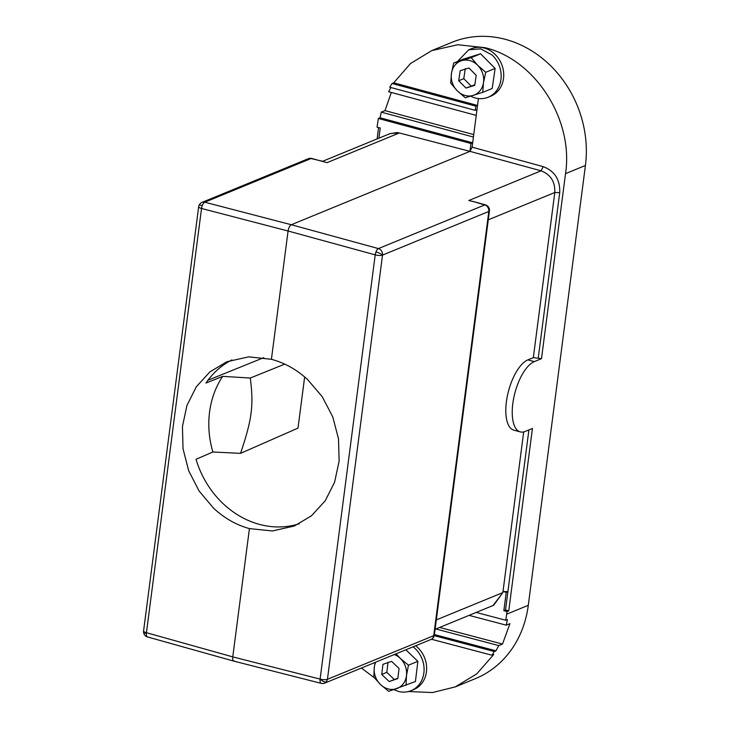 <?xml version="1.0" encoding="UTF-8"?>
<svg xmlns="http://www.w3.org/2000/svg" width="729" height="729" viewBox="0 0 729 729"><rect width="100%" height="100%" fill="white"/><g stroke="black" fill="none" stroke-linecap="round" stroke-linejoin="round"><path stroke-width="1.09" d="M271.416 359.297C284.729 362.869 296.794 369.63 307.62 379.572L322.254 396.704L332.77 416.924L338.511 438.867L339.122 461.111L334.584 482.224L325.17 500.859L311.465 515.795L294.352 526.001L272.4 530.967L249.427 528.598C236.242 524.971 224.286 518.173 213.579 508.186L199.081 490.991L188.683 470.724L183.025 448.745L182.441 426.492L186.97 405.388L196.32 386.771L209.916 371.881L226.892 361.73L248.653 356.846L271.416 359.297L288.083 231.011C288.638 227.767 289.714 225.68 291.299 224.732L469.959 151.359L399.337 132.96L390.288 133.507L322.683 161.273M299.264 523.75A88.792 76.891 67.7 0 1 223.566 504.076A88.792 76.891 -112.3 0 1 196.028 459.297L212.868 451.998A88.792 76.891 67.7 0 1 222.691 376.374L205.933 383.062A88.792 76.891 67.7 0 1 231.94 359.898M234.629 661.075C233.125 661.403 232.505 660 232.77 656.884L249.427 528.598M263.761 357.647L207.938 380.246M304.649 376.948L298.006 428.105L240.543 453.347L212.868 451.998M240.543 453.347C252.034 419.275 253.783 405.807 250.32 378.032L222.691 376.374M250.32 378.032L284.72 364.117M202.033 202.361L308.321 158.703A5.495 4.757 67.7 0 1 311.046 158.539L204.758 202.197A5.495 4.757 67.7 0 0 202.033 202.361A5.495 5.495 0 0 0 198.671 206.735A5.495 1.513 -172.6 0 0 201.541 208.476A5.495 2.351 -75.4 0 1 202.27 205.523A5.495 2.351 -75.4 0 1 204.758 202.197L291.299 224.732L378.424 248.589A5.495 2.242 -74.7 0 0 375.973 251.924A5.495 2.242 -74.7 0 0 375.207 254.868L320.104 679.091A5.495 2.26 -75.7 0 0 321.252 683.365L233.9 661.148L147.54 636.955A5.495 2.324 -74.4 0 1 146.438 632.699L201.541 208.476L288.083 231.011L375.207 254.868A5.495 1.513 7.4 0 0 382.525 255.104L327.43 679.328L326.337 681.897A5.495 2.469 -140.2 0 1 320.104 679.091L232.77 656.884L146.438 632.699A5.495 1.513 -172.6 0 1 143.577 630.959A5.495 5.495 0 0 0 147.54 636.955M478.424 98.552L472.674 142.802L470.98 143.504L469.959 151.359L541.064 170.823C550.641 174.504 555.216 181.731 554.787 192.511L533.336 357.647L541.501 358.65L534.302 361.611A36.614 15.282 105 0 0 513.726 398.043A36.614 15.282 105 0 0 520.315 431.896A36.614 15.282 105 0 0 525.235 431.422L532.434 428.47L508.751 610.856L507.056 611.558L505.753 620.233L476.201 612.433M389.632 133.772L397.004 132.541L399.337 132.96L327.039 162.658L311.775 158.466A5.495 2.305 104.4 0 0 311.046 158.539L323.703 161.537M470.98 143.504L378.36 118.472L377.057 127.147L380.228 128.003L378.907 138.182M507.056 611.558L503.848 610.711L506.236 592.358L503.01 591.501L502.864 592.604L493.05 605.507M436.316 619.914L502.819 592.604L493.679 605.252L435.095 629.318M469.959 151.359L472.11 147.167L543.205 166.64C554.733 171.033 560.236 179.708 559.717 192.656L538.275 357.802M375.973 251.924A5.495 1.248 21.1 0 1 382.525 255.104A5.495 4.757 67.7 0 0 378.424 248.589L484.712 204.931L473.194 201.468M543.205 166.64L541.064 170.823L468.765 200.521L475.372 202.07M408.486 691.52L432.479 692.55L455.333 686.873L475.417 678.626A106.179 91.954 -112.3 0 0 528.297 605.307L585.423 165.474A106.179 91.954 -112.3 0 0 505.352 39.339A106.179 91.954 -112.3 0 0 451.862 42.346L431.778 50.593L457.812 44.742L485.031 47.686L484.958 48.251M378.36 118.472L380.055 117.77L472.674 142.802L472.11 147.167M585.423 165.474L565.531 173.639C573.805 119.802 535.314 59.578 485.031 47.686M380.055 117.77L381.267 112.138L384.994 110.608L391.327 92.455M476.237 115.401L388.675 91.736L390.89 87.526M476.985 109.642L475.29 110.343L389.76 87.225L392.029 83.498L393.724 82.805L410.491 63.56L431.778 50.593M378.606 127.566L377.13 138.911M374.36 677.788L361.438 668.028M528.908 429.919L505.516 610.009L503.848 610.711M503.01 591.501L507.903 591.656L506.236 592.358M502.864 592.604L523.686 431.914M439.614 627.459L502.5 644.062L509.945 623.641L506.218 625.172L507.439 619.541L505.753 620.233M502.5 644.062L498.773 645.593L435.887 628.99M434.238 635.652L494.28 651.507L495.975 650.815L498.773 645.593M494.28 651.507L492.002 655.234L493.697 654.542L476.793 673.842L455.333 686.873M565.531 173.639L541.501 358.65M508.751 610.856L505.516 610.009M520.315 431.896L513.89 430.174A36.614 15.282 -75 0 1 507.302 396.321A36.614 15.282 -75 0 1 527.869 359.889L533.336 357.647M473.422 137.043L381.267 112.138M473.741 134.592L384.994 110.608M392.029 83.498L475.837 106.152L475.29 110.343M475.837 106.152L477.522 105.459L393.724 82.805M495.975 650.815L434.411 634.558M506.218 625.172L469.066 615.367M431.45 639.251L492.002 655.234M413.097 646.814A25.633 22.198 67.7 0 1 424.068 670.726A25.633 22.198 67.7 0 1 411.11 690.655A25.633 22.198 67.7 0 1 398.927 691.566L393.715 689.661M415.658 645.757A25.633 22.198 67.7 0 1 426.629 669.678A25.633 22.198 67.7 0 1 413.671 689.607L411.11 690.655M394.289 654.533A18.307 15.856 67.7 0 1 400.276 658.378L408.468 665.194L417.872 661.331L405.834 649.794M417.872 661.331L415.412 681.524L388.694 691.347L380.502 684.531A18.307 15.856 67.7 0 1 374.296 667.317L375.061 662.433M408.468 665.194L406.481 675.601A18.307 15.856 67.7 0 0 400.276 658.378L395.975 653.849M375.717 662.16A18.307 15.856 67.7 0 0 374.296 667.317L373.822 677.104L380.502 684.531A18.307 15.856 67.7 0 0 388.639 689.042A18.307 15.856 67.7 0 0 396.594 688.677A18.307 15.856 67.7 0 0 406.481 675.601L406.007 685.388M397.824 678.581L399.045 668.475L391.619 661.358L382.953 664.338L381.732 674.434L389.158 681.56L397.824 678.581M389.158 681.56L397.87 678.198M381.732 674.434L386.807 672.348L394.243 679.474M388.038 662.251L386.807 672.348M457.484 61.518L468.711 49.809L471.271 48.761A25.633 22.198 67.7 0 1 494.581 53.9A25.633 22.198 67.7 0 1 490.745 96.173L488.184 97.23A25.633 22.198 67.7 0 1 470.67 96.173M468.711 49.809L480.684 48.852L492.02 54.957A25.633 22.198 67.7 0 1 488.184 97.23M480.566 53.791L463.07 59.222L453.666 63.086L461.657 60.68A18.307 15.856 67.7 0 1 469.631 60.553A18.307 15.856 67.7 0 1 477.686 65.282L471.162 57.655L480.566 53.791L495.128 68.426L492.175 88.491L482.771 92.355L465.266 97.777L457.238 90.779A18.307 15.856 67.7 0 1 451.433 73.429L453.666 63.086M471.162 57.655L461.657 60.68A18.307 15.856 67.7 0 0 451.433 73.429L450.713 83.142L457.238 90.779A18.307 15.856 67.7 0 0 465.284 95.508A18.307 15.856 67.7 0 0 473.267 95.381A18.307 15.856 67.7 0 0 483.491 82.632L482.771 92.355M485.724 72.289L477.686 65.282A18.307 15.856 67.7 0 1 483.491 82.632L485.724 72.289L495.128 68.426M474.743 85.348L476.21 75.315L468.938 67.997L460.181 70.713L458.705 80.746L465.986 88.063L474.743 85.348M465.986 88.063L474.825 84.774M458.705 80.746L463.79 78.659L471.071 85.976M465.266 68.626L463.79 78.659M320.104 679.091A5.495 1.513 7.4 0 0 327.43 679.328L433.719 635.67A5.495 4.757 67.7 0 1 430.985 639.47A5.495 4.757 67.7 0 1 430.903 639.497M198.999 205.46A5.495 1.248 21.1 0 1 202.27 205.523M146.438 632.699L143.886 633.629M326.337 681.897L324.697 683.119L430.985 639.47A5.495 5.495 0 0 0 434.338 635.096A5.495 1.513 -172.6 0 1 433.719 635.67L488.813 211.446L382.525 255.104M434.338 635.096L489.441 210.863A5.495 1.513 -172.6 0 1 488.813 211.446A5.495 4.757 -112.3 0 0 484.712 204.931A5.495 2.278 105.5 0 1 485.459 204.867L472.793 201.359M488.275 219.821L554.787 192.511L559.717 192.656M311.046 158.539A5.495 0.574 -84.8 0 0 310.909 158.321A5.495 5.495 0 0 0 308.321 158.703M528.297 605.307L506.71 614.173M489.441 210.872A5.495 5.495 0 0 0 486.881 205.487A5.495 4.456 121.7 0 0 484.712 204.931M534.302 361.611L527.869 359.889M198.671 206.735L143.577 630.959M321.252 683.365A5.495 5.495 0 0 0 324.697 683.119M311.775 158.466A5.495 5.495 0 0 0 310.909 158.321M486.881 205.487A5.495 5.495 0 0 0 485.459 204.867"/></g></svg>

